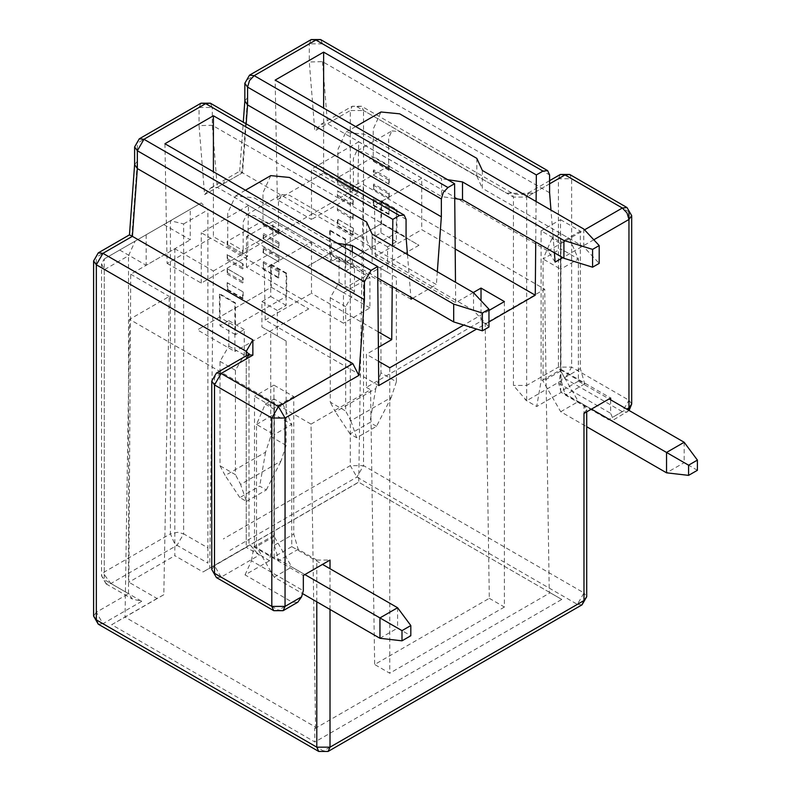<?xml version="1.0" encoding="UTF-8"?>
<svg xmlns="http://www.w3.org/2000/svg" width="791" height="791" viewBox="0 0 791 791"><rect width="100%" height="100%" fill="white"/><g stroke="black" fill="none" stroke-linecap="round" stroke-linejoin="round"><path stroke-width="0.59" stroke-dasharray="3.96 2.97" d="M411.033 299.216L217.258 187.338L210.811 187.902L204.592 194.655L199.065 125.621L212.295 125.285L406.07 237.162M407.464 254.514L410.875 297.208M316.796 601.813L316.796 560.068L298.167 549.31L293.758 534.044L293.758 396.578L273.913 385.128L273.913 535.309L269.504 560.77L257.085 553.077L248.987 543.457M269.504 560.77L245.032 574.899L292.324 602.198L297.772 602.218M245.032 574.899L251.449 560.779L303.329 590.729M134.618 164.607L137.347 161.265L131.82 236.657L129.516 234.897M134.608 146.928L137.347 143.112L137.347 158.101M139.275 138.83L137.347 143.112L199.065 107.467L201.003 103.186M210.357 103.186L212.295 107.467L199.065 107.467L199.065 125.621M315.569 727.117L314.68 728.709L314.877 741.998L111.699 624.682L125.037 617.118L129.576 319.356L311.031 424.124L315.569 727.117L125.037 617.118L163.816 594.733L169.264 296.447L129.576 319.356M271.264 287.252L308.747 308.885L271.264 287.252L197.414 329.887L271.264 287.252L271.264 264.342L270.72 264.659L270.72 296.477L261.9 301.569L261.9 327.029L270.72 332.111L270.72 436.484L265.568 452.185L225.158 475.52L220.017 465.761L220.017 361.388L228.826 346.112L228.826 320.662L220.017 325.754L220.017 293.936L219.463 294.252L234.897 303.161L234.897 351.52L197.414 329.887M219.463 294.252L219.463 317.161L234.897 326.07L235.441 325.754L235.441 334.662L244.261 329.57L244.261 355.021L235.441 370.297L235.441 474.669L220.017 465.761M270.72 436.484L286.144 445.392L286.144 341.03L277.334 335.938L277.334 310.477L286.144 305.385L286.144 296.477L286.698 296.16L286.698 273.251L271.264 264.342M248.493 205.472L201.27 232.732L264.283 269.108L311.496 241.848L248.493 205.472L247.573 256.383L213.402 236.657L213.402 171.726M278.986 229.341L278.986 234.096L278.432 233.474L278.432 229.657L278.986 229.341L263.551 220.432L227.175 241.433L227.175 246.189L227.729 244.933L227.729 213.105L235.481 195.98L254.178 197.839L331.34 242.382L331.34 260.199L254.178 215.656L246.387 214.885L243.163 222.024L243.163 250.025L278.432 229.657L278.432 201.656L281.665 194.517L246.387 214.885M242.61 250.342L243.163 250.025L242.61 255.097L242.61 250.342L227.175 241.433M311.496 241.848L311.496 293.293L378.246 331.834M392.227 286.441L392.593 245.922M164.933 143.744L167.109 263.383L213.402 236.657M167.109 263.383L201.27 283.109L247.573 256.383M201.27 283.109L201.27 232.732M378.741 385.573L265.203 320.019L264.283 269.108M265.203 320.019L311.496 293.293M308.747 308.885L234.897 351.52M286.698 273.251L286.144 273.567L286.144 296.477L235.441 325.754L235.441 302.844L220.017 293.936M246.466 267.2L246.466 236.657L343.462 292.66L343.462 323.203L246.466 267.2L272.925 251.934L272.925 221.381L246.466 236.657M251.449 560.779L253.852 546.897L303.339 575.472M273.913 535.309L254.514 546.512L278.758 560.512L298.167 549.31M253.852 546.897L254.514 546.512L254.514 396.331L274.358 407.78L274.358 545.236L278.758 560.512M273.913 385.128L254.514 396.331M274.358 545.236L293.758 534.044M293.758 396.578L274.358 407.78M318.724 751.45L328.077 751.45M316.796 560.068L330.015 560.068M131.82 236.657L96.344 257.144L93.595 260.971M248.186 354.684L246.248 358.966L246.248 547.342L214.499 565.674L214.499 377.297L246.248 358.966L248.987 355.149L248.987 543.526L246.248 547.342L259.478 554.975L221.114 577.123L216.437 577.588M211.761 381.114L216.437 373.016M211.761 569.49L214.499 565.674L221.114 577.123L278.432 610.217L283.109 610.682M98.272 624.178L102.949 623.713L323.4 750.985L577.361 604.364L582.038 604.828M98.272 252.863L96.344 257.144L96.344 612.254L93.595 616.07M201.27 202.931L170.411 220.748L170.411 533.856L104.274 572.031L101.535 575.858L104.274 579.674L105.935 583.778L110.888 583.491L177.026 545.306L183.641 533.856L207.885 547.856L207.885 563.123L177.026 545.306L174.406 543.17L170.411 533.856L177.619 532.284L183.641 533.856L183.641 223.912L170.411 220.748L104.274 258.934L101.545 263.68L104.274 269.731L128.528 255.73L135.142 241.117L146.157 234.749L119.708 250.025L201.27 202.931L207.885 209.912L207.885 547.856M163.796 224.565L190.255 239.841L190.255 209.289M119.708 250.025L146.157 265.292L190.255 239.841M146.157 234.749L146.157 265.292M104.274 258.934L135.142 241.117L104.274 258.934L104.274 572.031L104.817 575.373L110.888 583.491L141.747 601.308L132.433 599.054L128.528 593.675L128.528 255.73M174.821 248.75L174.821 555.687L203.01 571.962L209.714 568.225L213.352 270.997L174.821 248.75L130.733 274.2L128.864 582.216L174.821 555.687M130.733 274.2L169.264 296.447M163.806 594.733L157.063 598.49L128.864 582.216M111.699 624.682L157.063 598.49M412.684 298.256L436.385 284.572L239.693 171.222L242.046 173.021L247.573 97.629L244.844 100.961M610.652 399.831L610.632 413.307L612.412 417.391L626.749 409.115M554.392 252.794L550.971 210.09M536.1 201.507L535.734 242.026M488.967 321.937L476.617 329.056M378.385 347.338L366.391 354.259L366.391 387.353L481.027 321.166L481.027 300.699M473.315 292.532L455.675 302.716L455.487 282.239M437.324 271.758L436.385 284.572M455.181 248.977L421.722 229.657L375.428 256.383L455.675 302.716M488.967 310.477L463.724 325.052M378.513 361.26L366.391 354.259M311.031 424.124L370.554 389.755L374.667 664.509L489.303 598.322L485.19 323.568L544.712 289.209L549.251 592.202L550.18 592.746L314.68 728.709M550.18 592.746L561.788 599.44L314.877 741.998M343.462 292.66L369.921 277.384L369.921 307.936L343.462 323.203M272.925 221.381L369.921 277.384M213.352 270.997L363.257 184.451L544.712 289.209M485.19 323.568L481.027 321.166M366.391 387.353L370.554 389.755M307.64 266.251L345.123 287.884L418.973 245.25L381.489 223.616L307.64 266.251L329.689 253.525L345.123 262.434L345.123 287.884M369.921 307.936L272.925 251.934M561.788 599.44L358.6 482.134L203.01 571.962M549.587 192.747L322.52 61.649L309.291 61.985L314.818 131.009L350.304 110.522L350.304 465.632L223.319 538.948M209.714 568.225L358.719 482.203L363.257 184.441M244.834 83.292L249.501 75.185M311.229 39.55L309.291 43.831L322.52 43.831L549.587 174.93M555.134 262.098L547.936 250.974L327.484 123.703L321.037 124.296L314.818 131.009M549.587 183.838L533.272 193.251L506.823 193.251L356.909 106.706L352.232 106.241L350.304 110.522L363.524 110.522L363.524 465.632L350.304 465.632L356.909 477.092L577.361 604.364L583.976 592.914L363.524 465.632L356.909 477.092L229.934 550.398M320.592 39.56L322.52 43.831M356.909 106.706L361.586 106.241L363.524 110.522L513.438 197.078L513.438 385.444L526.658 400.721L536.693 406.515L541.103 381.054L541.103 230.863L560.938 242.323L560.938 379.779L565.347 395.055L583.976 405.813L583.976 592.914L586.714 596.73M375.428 256.383L374.509 205.472L311.496 169.096L311.496 219.473L277.334 199.747L275.159 80.109M549.251 592.202L358.719 482.203M277.334 199.747L323.628 173.021L323.628 108.09M323.628 173.021L357.799 192.747L358.719 141.836L421.722 178.212L421.722 229.657M560.344 174.465L558.406 178.746L526.658 197.078L528.596 192.796L533.272 193.251M321.017 124.266L352.232 106.241L361.586 106.241L511.5 192.796L513.438 197.078L526.658 197.078L526.658 385.444L513.438 385.444M631.693 404.033L628.954 400.206L571.636 367.123L558.406 367.123L526.658 385.444L526.658 400.721L565.021 378.573L622.339 411.666L627.016 412.131L628.568 410.173M628.954 219.473L628.954 400.206L622.339 411.666L608.447 419.685L561.165 392.385L536.693 406.515M561.165 392.385L558.753 383.358L561.165 369.476L541.103 381.054M560.503 219.671L580.337 231.12L580.337 368.586L584.747 383.853L560.503 369.852L560.503 219.671L541.103 230.863M580.337 231.12L560.938 242.323M580.337 368.586L560.938 379.779M584.747 383.853L565.347 395.055M583.976 413.446L586.714 409.629L583.976 405.813M421.722 178.212L374.509 205.472M358.719 141.836L311.496 169.096M389.212 165.705L352.835 186.696L337.401 177.787L373.777 156.786L389.212 165.705L389.212 170.46L388.658 169.838L388.658 138.02L391.891 130.881L356.612 151.249L364.404 152.02L441.566 196.564L441.566 178.746L364.404 134.193L345.707 132.344L337.955 149.469L337.955 181.287L337.401 182.553L352.835 191.462L352.835 186.696M357.799 192.747L311.496 219.473M558.753 383.358L610.632 413.307M561.165 369.476L610.652 398.051M608.447 419.685L612.353 420.594L612.412 417.401M627.016 207.558L631.693 215.656M628.954 211.84L571.636 178.746L558.406 178.746L558.406 367.123L565.021 378.573L571.636 367.123L571.636 178.746L569.698 174.465M345.667 262.118L345.123 262.434L345.123 239.525L345.667 239.198L345.667 271.026L354.487 265.934L354.487 291.385L345.667 306.661L345.667 411.033L330.243 402.115L330.243 297.752L339.052 282.476L339.052 257.026L330.243 262.118L330.243 253.199L381.489 223.616L381.489 200.706L396.924 209.615L396.924 232.524L345.667 262.118M381.489 223.616L418.973 245.25M329.689 230.616L329.689 253.525L330.243 253.199L330.243 230.29L329.689 230.616L345.123 239.525M489.303 598.322L504.391 607.033L504.391 301.569M389.755 367.756L389.755 673.22L374.667 664.509M504.391 607.033L389.755 673.22M270.749 175.622L262.998 192.747L262.998 224.565L263.551 225.188L263.551 220.432M234.897 303.161L235.441 302.844M278.986 234.096L263.551 225.188M286.144 273.567L270.72 264.659M227.175 246.189L242.61 255.097M304.891 574.582L274.131 556.824L274.131 434.635L256.502 424.451L256.502 546.64L274.131 577.193L302.508 593.576M397.586 607.735L397.586 628.103L291.77 567.009L274.131 536.456L274.131 414.276L291.77 424.451L291.77 546.64L322.52 564.398M591.47 409.115L560.72 391.367L560.72 269.177L543.081 258.993L543.081 381.183L560.72 411.725L586.714 426.735M684.175 442.278L684.175 462.636L578.359 401.551L560.72 370.999L560.72 248.809L578.359 258.993L578.359 381.183L609.11 398.941M356.612 151.249L353.389 158.378L353.389 190.196L352.835 191.462M381.489 200.706L380.946 201.023L380.946 232.841L372.126 237.933L372.126 263.383L380.946 268.475L380.946 372.848L396.37 381.756L396.37 277.384L387.56 272.292L387.56 246.841L396.37 241.749L396.37 209.931L396.924 209.615M337.401 182.553L337.401 177.787M380.975 111.986L373.223 129.111L373.223 160.929L373.777 161.552L373.777 156.786M389.212 170.46L373.777 161.552M396.37 209.931L380.946 201.023M345.667 239.198L330.243 230.29M291.77 546.64L274.131 556.824M578.359 381.183L560.72 391.367M286.144 445.392L281.003 461.094L240.593 484.428L235.441 474.669M396.37 381.756L391.229 397.448L350.818 420.782L345.667 411.033M380.946 372.848L375.794 388.539L335.384 411.874L330.243 402.115M256.502 424.451L274.131 414.276L274.131 399L265.311 404.092L256.502 424.451M265.311 404.092L274.131 409.184L282.951 404.092L274.131 399M282.951 404.092L291.77 424.451L274.131 434.635L274.131 409.184M379.947 638.278L397.586 628.103L410.816 635.737M569.54 238.635L578.359 258.993L560.72 269.177L560.72 243.717L569.54 238.635L560.72 233.543L551.9 238.635L560.72 243.717M551.9 238.635L543.081 258.993L560.72 248.809L560.72 233.543M697.405 470.279L684.175 462.636L666.536 472.82M286.144 305.385L270.72 296.477M235.441 334.662L220.017 325.754M246.466 501.395L266.31 489.945L259.695 486.119L239.851 497.579L246.466 501.395L240.593 484.428M239.851 497.579L225.158 475.52M235.441 370.297L220.017 361.388M244.261 355.021L228.826 346.112M244.261 329.57L228.826 320.662M277.334 310.477L261.9 301.569M277.334 335.938L261.9 327.029M286.144 341.03L270.72 332.111M265.568 452.185L259.695 486.119M266.31 489.945L281.003 461.094M345.667 271.026L330.243 262.118M376.536 426.3L369.921 422.483L350.077 433.943L356.692 437.759L376.536 426.3L391.229 397.448M356.692 437.759L350.818 420.782M375.794 388.539L369.921 422.483M396.37 277.384L380.946 268.475M387.56 272.292L372.126 263.383M387.56 246.841L372.126 237.933M396.37 241.749L380.946 232.841M354.487 265.934L339.052 257.026M354.487 291.385L339.052 282.476M345.667 306.661L330.243 297.752M350.077 433.943L335.384 411.874M388.658 169.838L373.223 160.929M476.835 158.378L476.835 176.195L399.682 131.652L391.891 130.881M353.389 190.196L337.955 181.287M278.432 233.474L262.998 224.565M366.609 222.014L366.609 239.841L289.457 195.288L281.665 194.517M243.163 253.842L227.729 244.933M447.597 179.666L441.566 178.746M482.352 170.47L482.352 188.288L583.758 246.841L599.192 263.383M476.835 176.195L482.352 188.288M454.726 198.561L441.566 196.564M337.371 243.302L331.34 242.382M372.126 234.106L372.126 251.934L473.532 310.477L488.967 327.019M366.609 239.841L372.126 251.934M377.762 278.096L352.282 263.383L331.34 260.199M352.282 263.383L352.282 251.914M583.758 229.014L583.758 246.841M473.532 292.66L473.532 310.477M389.212 206.886L389.212 214.064L388.658 214.381L389.212 206.886L373.777 197.977L373.223 199.055L373.223 205.472L373.777 205.156L389.212 214.064M373.777 205.156L373.777 197.977M388.658 214.381L373.223 205.472M388.658 207.964L373.223 199.055M389.212 192.885L389.212 198.343L388.658 197.898L389.212 192.885L373.777 183.977L373.223 188.99L373.777 189.425L373.777 183.977M389.212 198.343L373.777 189.435M388.658 197.898L373.223 188.99M388.658 193.963L373.223 185.054M389.212 178.756L389.212 184.343L388.658 183.898L389.212 178.756L373.777 169.847L373.223 171.113L373.777 175.424M389.212 184.343L373.777 175.434L373.777 169.847M388.658 183.898L373.223 174.989M388.658 180.022L373.223 171.113M352.835 205.344L352.835 199.757L353.389 200.38L352.835 205.344L337.401 196.425L337.401 190.849L352.835 199.757M353.389 200.38L337.401 190.849M353.389 204.256L337.955 195.347L337.955 191.471M337.401 196.425L337.955 195.347M352.835 219.344L352.835 213.886L353.389 214.321L352.835 219.344L337.401 210.426L337.401 204.968L352.835 213.886M353.389 214.321L337.401 204.978M353.389 218.257L337.955 209.348L337.955 205.413M337.401 210.426L337.955 209.348M263.551 268.792L263.551 261.613L262.998 269.108L263.551 268.792L278.986 277.7L278.432 278.027L278.986 270.522L278.986 277.7M263.551 261.613L278.986 270.522M278.432 271.6L262.998 262.691M278.432 278.027L262.998 269.108M227.175 282.614L227.175 289.793L227.729 289.476L227.729 283.049L227.175 282.614L243.163 291.968L227.729 283.049M243.163 291.968L243.163 298.385L242.61 298.701L227.175 289.793M242.61 298.701L242.61 291.523M243.163 298.385L227.729 289.476M227.175 268.614L227.175 274.072L227.729 272.984L227.175 268.614L243.163 277.967L243.163 281.903L227.729 272.984M227.175 274.072L242.61 282.98L242.61 277.522M243.163 281.903L242.61 282.98M243.163 277.967L227.729 269.059M227.175 254.494L227.175 260.071L227.729 258.993L227.175 254.494L243.163 264.026L243.163 267.902L227.729 258.993M227.175 260.071L242.61 268.98L242.61 263.403M243.163 267.902L242.61 268.98M243.163 264.026L227.729 255.107M263.551 239.07L263.551 233.493L262.998 238.625L278.986 247.979L278.432 247.534L278.986 242.402L278.986 247.979M263.551 233.493L278.986 242.402M278.432 243.658L262.998 234.749M278.432 247.534L262.998 238.625M263.551 253.071L263.551 247.613L262.998 252.626L278.986 261.979L278.432 261.534L278.986 256.521L278.986 261.979M263.551 247.613L278.986 256.521M278.432 257.599L262.998 248.69M278.432 261.534L262.998 252.626M352.835 235.065L352.835 227.887L353.389 228.322L353.389 234.749L352.835 235.065L337.401 226.157L337.401 218.969L352.835 227.887M353.389 228.322L337.401 218.978M353.389 234.749L337.955 225.84L337.955 219.414M337.401 226.157L337.955 225.84M406.07 219.344L212.295 107.467L212.295 125.285L217.258 187.338L229.934 180.022L225.287 179.527L223.319 183.838L204.592 194.655M246.248 539.709L246.248 355.802M285.047 606.4L278.432 610.217L273.755 610.682M330.015 609.456L330.015 568.719M249.313 353.834L248.987 355.149L248.858 354.249M183.641 223.912L207.885 209.912M104.274 269.731L104.274 579.674L128.528 593.675L96.344 612.254L102.949 623.713L141.747 601.308M246.179 123.871L242.61 172.705L229.934 180.022M593.784 239.772L562.816 257.658M223.319 183.838L242.046 173.021M247.573 79.466L309.291 43.831L309.291 61.985M322.52 61.649L327.484 123.703M547.936 250.974L584.529 229.845M549.587 180.674L528.596 192.796L525.006 194.141L520.053 194.705L515.159 194.161L511.5 192.796L506.823 193.251M274.131 577.193L291.77 567.009M274.131 536.456L256.502 546.64M560.72 370.999L543.081 381.183M560.72 411.725L578.359 401.551M257.065 553.087L248.819 543.457M106.212 583.956L132.413 599.084M106.132 583.906L101.535 575.858L101.535 263.68M210.811 187.902L239.703 171.212M239.693 171.222L243.282 122.2M526.658 400.721L525.076 399.524L526.658 400.721M586.714 409.629L586.714 411.864M629.102 410.48L612.353 420.594M355.673 126.59L345.707 132.344M245.447 190.226L235.481 195.98"/><path stroke-width="1.19" d="M292.324 602.198L285.047 606.4L271.817 606.4L273.755 610.682L283.109 610.682L285.047 606.4L285.047 418.024L271.817 418.024L278.432 406.574L352.835 363.613L358.867 375.409L364.404 299.66L364.404 281.843L371.019 270.384L377.653 266.557L164.933 143.744L213.402 115.763L392.83 219.354L399.465 215.528L404.132 215.063L406.07 219.344L406.07 237.162L407.464 254.514M410.875 297.208L411.033 299.216L412.684 298.256M330.015 568.719L330.015 560.068L303.339 575.472L303.329 590.729L301.569 596.849L285.047 606.4M301.569 596.889L297.772 602.218L283.109 610.682M352.835 363.613L132.384 236.341L102.949 253.328L252.863 339.883L252.863 355.149L221.114 373.481L278.432 406.574L285.047 418.024L358.867 375.409M364.404 299.66L137.347 168.562L134.618 164.607M129.526 234.878L132.384 236.341L137.347 168.562L137.347 150.745L134.608 146.928L134.608 164.914M364.404 281.843L137.347 150.745L143.952 139.285L139.275 138.83L134.608 146.928M399.465 215.528L205.68 103.651L201.003 103.186L139.275 138.83M371.019 270.384L143.952 139.285L205.68 103.651L210.357 103.186L201.003 103.186M378.246 331.834L391.743 339.626L392.227 286.441M392.593 245.922L392.83 219.354M213.402 115.763L213.402 171.726M377.653 266.557L378.741 385.573L476.617 329.056M129.506 234.838L98.272 252.863L93.595 260.971L93.595 616.07L96.344 619.887L316.796 747.169L318.724 751.45L328.077 751.45L330.015 747.169L316.796 747.169L316.796 601.813M93.595 260.971L96.344 264.787L102.949 253.328L98.272 252.863M211.761 381.114L216.437 373.016L221.114 373.481L214.499 384.93L214.499 573.307L271.817 606.4L271.817 418.024L214.499 384.93L211.761 381.114L211.761 569.49L216.437 577.588L211.761 569.49M246.248 355.802L246.248 351.333L96.344 264.787L96.344 619.887L98.272 624.178L93.595 616.07M328.077 751.45L582.038 604.828L583.976 600.547L583.976 413.446L610.652 398.051L610.652 399.831M562.816 257.658L555.134 262.098L554.392 252.794M550.971 210.09L549.587 192.747L549.587 174.93L547.649 170.648L542.972 171.103L536.347 174.94L536.1 201.507M535.734 242.026L535.26 295.201L488.967 321.937M391.743 339.626L378.385 347.338M481.027 300.699L481.027 288.072L473.315 292.532M455.487 282.239L454.588 183.7L447.963 187.526L443.286 192.46L441.348 198.986L441.348 216.803L437.324 271.758M535.26 295.201L455.181 248.977M481.027 288.072L504.391 301.569L488.967 310.477M463.724 325.052L389.755 367.756L378.513 361.26M441.348 216.803L247.573 104.926L244.844 100.961M246.179 123.871L247.573 104.926L247.573 87.109L244.834 83.292L244.834 101.278M542.972 171.103L315.906 40.015L311.229 39.55L249.501 75.185L254.178 75.649L315.906 40.015L320.582 39.55L311.229 39.55M441.348 198.986L247.573 87.109L249.501 80.583L254.178 75.649L447.963 187.526M454.588 183.7L275.159 80.109L323.628 52.127L536.347 174.94M323.628 108.09L323.628 52.127M584.529 229.845L622.339 208.023L627.016 207.558L631.693 215.656L628.954 219.473L627.006 212.937L622.339 208.023L565.021 174.93L560.344 174.465L549.587 180.674M628.568 410.173L628.954 407.849L631.693 404.033L629.102 410.48M322.52 564.398L397.586 607.735L410.816 625.552L401.996 630.645L379.947 617.919L397.586 607.735M302.508 593.576L379.947 638.278L379.947 617.919L304.891 574.582M586.714 426.735L666.536 472.82L666.536 452.452L684.175 442.278L697.405 460.095L688.585 465.187L591.47 409.115M609.11 398.941L684.175 442.278M401.996 630.645L401.996 640.829L410.816 635.737L410.816 625.552M666.536 472.82L688.585 475.371L697.405 470.279L697.405 460.095M688.585 465.187L688.585 475.371M599.192 245.566L599.192 263.383L592.578 267.2L563.914 258.291L462.508 199.747L462.508 181.93L563.914 240.474L592.578 249.383L599.192 245.566L583.758 229.014L482.352 170.47L476.835 158.378L399.682 113.835L380.975 111.986L355.673 126.59M352.282 251.914L352.282 245.566L453.688 304.11L482.352 313.018L488.967 309.202L473.532 292.66L372.126 234.106L366.609 222.014L289.457 177.471L270.749 175.622L245.447 190.226M379.947 638.278L401.996 640.829M462.508 181.93L447.597 179.666M462.508 199.747L454.726 198.561M352.282 245.566L337.371 243.302M488.967 309.202L488.967 327.019L482.352 330.836L453.688 321.927L377.762 278.096M563.914 240.474L563.914 258.291M592.578 249.383L592.578 267.2M453.688 304.11L453.688 321.927M482.352 313.018L482.352 330.836M137.347 158.101L137.347 161.265M586.714 411.864L586.714 596.73L583.976 600.547L330.015 747.169L330.015 609.456M248.858 354.249L246.248 351.333L252.863 339.883M216.437 373.016L248.186 354.684L252.863 355.149M626.749 409.115L628.954 407.849L628.954 219.473L593.784 239.772M627.016 207.558L569.698 174.465L565.021 174.93L549.587 183.838M628.954 219.473L628.954 211.84M134.618 164.568L129.467 234.887M404.132 215.063L210.357 103.186M248.186 354.684L249.313 353.834L248.987 355.149M273.755 610.682L216.437 577.588M318.724 751.45L98.272 624.178M243.282 122.2L244.834 101.1M249.501 75.185L244.834 83.292M547.649 170.648L320.582 39.55M586.714 596.73L582.038 604.828M631.693 215.656L631.693 404.033M569.698 174.465L560.344 174.465"/></g></svg>
